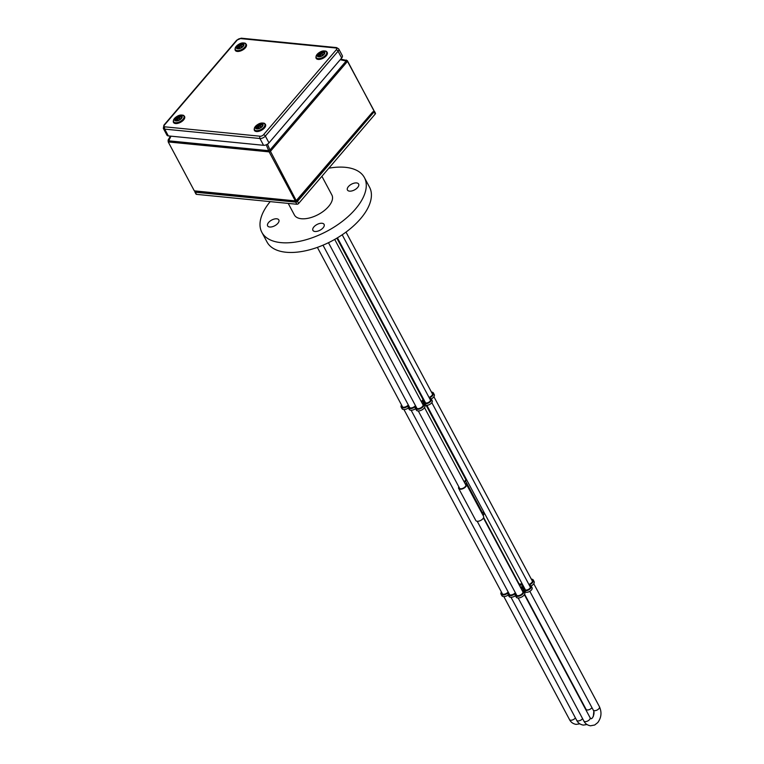 <?xml version="1.0" encoding="UTF-8"?>
<svg xmlns="http://www.w3.org/2000/svg" width="764" height="764" viewBox="0 0 764 764"><rect width="100%" height="100%" fill="white"/><g stroke="black" fill="none" stroke-linecap="round" stroke-linejoin="round"><path stroke-width="1.15" d="M314.978 231.482A6.341 3.237 151.9 0 1 312.906 230.356A6.341 3.237 151.9 0 1 315.255 225.628A6.341 3.237 151.9 0 1 322.016 223.269A6.341 3.237 151.9 0 1 324.089 224.387A6.341 3.237 151.9 0 1 321.73 229.124A6.341 3.237 151.9 0 1 314.978 231.482M269.721 227.013A6.341 3.237 151.9 0 1 267.639 225.896A6.341 3.237 151.9 0 1 269.998 221.159A6.341 3.237 151.9 0 1 276.749 218.8A6.341 3.237 151.9 0 1 278.831 219.917A6.341 3.237 151.9 0 1 276.472 224.654A6.341 3.237 151.9 0 1 269.721 227.013M349.52 191.143A6.341 3.237 151.9 0 1 347.448 190.026A6.341 3.237 151.9 0 1 349.797 185.289A6.341 3.237 151.9 0 1 356.559 182.93A6.341 3.237 151.9 0 1 358.631 184.048A6.341 3.237 151.9 0 1 356.272 188.784A6.341 3.237 151.9 0 1 349.52 191.143M328.835 168.195A58.121 29.672 151.9 0 1 345.376 167.326A58.121 29.672 151.9 0 1 364.409 177.592L369.547 187.218A58.121 29.672 151.9 0 1 347.954 230.613A58.121 29.672 151.9 0 1 286.032 252.244A58.121 29.672 151.9 0 1 266.999 241.968L261.861 232.351A58.121 29.672 151.9 0 1 270.198 201.629M364.409 177.592A58.121 29.672 151.9 0 1 342.816 220.987A58.121 29.672 151.9 0 1 280.894 242.618A58.121 29.672 151.9 0 1 261.861 232.351M430.017 399.257A2.999 1.528 151.9 0 1 430.428 399.639A2.999 1.528 151.9 0 1 429.32 401.874A2.999 1.528 151.9 0 1 426.131 402.991A2.999 1.528 151.9 0 1 425.147 402.456A2.999 1.528 151.9 0 1 425.061 401.94M421.489 401.959A4.469 2.282 -28.1 0 0 422.587 401.119L424.45 401.291A4.049 2.072 -28.1 0 0 424.173 402.876L423.418 403.354A4.823 2.464 -28.1 0 0 422.081 403.058M424.192 400.326L423.495 400.059A4.469 2.282 -28.1 0 0 423.772 399.534M408.291 404.91A3.772 1.929 151.9 0 1 403.335 407.231A3.772 1.929 151.9 0 1 402.103 406.572A3.772 1.929 151.9 0 1 401.998 405.846M415.454 405.617A3.772 1.929 151.9 0 1 410.507 407.938A3.772 1.929 151.9 0 1 409.265 407.279A3.772 1.929 151.9 0 1 409.16 406.553M422.549 403.946A3.772 1.929 151.9 0 1 423.084 404.433A3.772 1.929 151.9 0 1 421.69 407.25A3.772 1.929 151.9 0 1 417.669 408.644A3.772 1.929 151.9 0 1 416.437 407.986A3.772 1.929 151.9 0 1 416.332 407.26M415.606 408.664A4.823 2.464 151.9 0 1 410.774 410.23A4.823 2.464 151.9 0 1 409.189 409.38L408.339 407.775A4.823 2.464 151.9 0 1 408.434 406.123L407.947 406.076A4.823 2.464 151.9 0 1 402.752 407.919A4.823 2.464 151.9 0 1 401.167 407.069A4.823 2.464 151.9 0 1 401.52 404.968M429.559 398.416A4.049 2.072 151.9 0 1 430.036 398.426A4.049 2.072 151.9 0 1 431.364 399.142A4.049 2.072 151.9 0 1 429.855 402.17A4.049 2.072 151.9 0 1 425.538 403.678A4.049 2.072 151.9 0 1 424.784 403.478L424.039 403.965A4.823 2.464 151.9 0 1 422.206 407.556A4.823 2.464 151.9 0 1 417.087 409.332A4.823 2.464 151.9 0 1 415.501 408.482A4.823 2.464 151.9 0 1 415.606 406.83L415.119 406.782A4.823 2.464 151.9 0 1 409.915 408.625A4.823 2.464 151.9 0 1 408.339 407.775M431.364 399.142L432.214 400.747A4.049 2.072 151.9 0 1 430.715 403.774A4.049 2.072 151.9 0 1 426.398 405.273A4.049 2.072 151.9 0 1 425.643 405.082L424.889 405.569A4.823 2.464 151.9 0 1 423.055 409.16A4.823 2.464 151.9 0 1 417.946 410.936A4.823 2.464 151.9 0 1 416.361 410.087L415.501 408.482M408.434 407.957A4.823 2.464 151.9 0 1 403.602 409.523A4.823 2.464 151.9 0 1 402.026 408.673L401.167 407.069M422.922 403.163A4.469 2.282 -28.1 0 0 423.447 402.723L424.096 402.58M431.459 392.113A4.823 2.464 151.9 0 1 433.398 392.982L434.258 394.587A4.823 2.464 151.9 0 1 431.259 398.98M433.398 392.982A4.823 2.464 151.9 0 1 429.282 397.891M431.927 392.992A3.772 1.929 151.9 0 1 432.472 393.479A3.772 1.929 151.9 0 1 429.024 397.404M422.186 396.573A3.772 1.929 151.9 0 1 421.575 396.783M422.33 398.206A3.419 1.748 151.9 0 1 422.855 398.665A3.419 1.748 151.9 0 1 421.231 401.472M529.882 586.294A2.999 1.528 151.9 0 1 530.302 586.676A2.999 1.528 151.9 0 1 529.185 588.91A2.999 1.528 151.9 0 1 525.995 590.028A2.999 1.528 151.9 0 1 525.011 589.493A2.999 1.528 151.9 0 1 524.925 588.977M521.354 588.996A4.469 2.282 -28.1 0 0 522.461 588.156L524.324 588.328A4.049 2.072 -28.1 0 0 524.047 589.913L523.283 590.391A4.823 2.464 -28.1 0 0 521.946 590.094M524.066 587.363L523.359 587.096A4.469 2.282 -28.1 0 0 523.636 586.571M519.482 585.491A3.419 1.748 151.9 0 1 521.611 585.1A3.419 1.748 151.9 0 1 522.729 585.701A3.419 1.748 151.9 0 1 521.096 588.509M520.341 587.096A3.419 1.748 151.9 0 1 522.461 586.704A3.419 1.748 151.9 0 1 522.71 586.742M508.156 591.947A3.772 1.929 151.9 0 1 503.199 594.268A3.772 1.929 151.9 0 1 501.967 593.599A3.772 1.929 151.9 0 1 501.862 592.883M515.328 592.654A3.772 1.929 151.9 0 1 510.371 594.975A3.772 1.929 151.9 0 1 509.139 594.306A3.772 1.929 151.9 0 1 509.034 593.59M522.06 583.601A3.772 1.929 151.9 0 1 519.749 584.021A3.772 1.929 151.9 0 1 518.517 583.362A3.772 1.929 151.9 0 1 518.412 582.636M522.414 590.983A3.772 1.929 151.9 0 1 522.958 591.47A3.772 1.929 151.9 0 1 521.554 594.277A3.772 1.929 151.9 0 1 517.543 595.681A3.772 1.929 151.9 0 1 516.302 595.013A3.772 1.929 151.9 0 1 516.197 594.296M515.471 595.7A4.823 2.464 151.9 0 1 510.639 597.267A4.823 2.464 151.9 0 1 509.063 596.407L508.203 594.812A4.823 2.464 151.9 0 1 508.308 593.16L507.821 593.112A4.823 2.464 151.9 0 1 502.616 594.955A4.823 2.464 151.9 0 1 501.031 594.106A4.823 2.464 151.9 0 1 501.394 592.005M529.433 585.444A4.049 2.072 151.9 0 1 529.901 585.463A4.049 2.072 151.9 0 1 531.228 586.179A4.049 2.072 151.9 0 1 529.729 589.197A4.049 2.072 151.9 0 1 525.412 590.706A4.049 2.072 151.9 0 1 524.648 590.515L523.903 591.002A4.823 2.464 151.9 0 1 522.07 594.593A4.823 2.464 151.9 0 1 516.951 596.369A4.823 2.464 151.9 0 1 515.375 595.519A4.823 2.464 151.9 0 1 515.471 593.867L514.984 593.819A4.823 2.464 151.9 0 1 509.789 595.662A4.823 2.464 151.9 0 1 508.203 594.812M531.228 586.179L532.088 587.783A4.049 2.072 151.9 0 1 530.579 590.801A4.049 2.072 151.9 0 1 526.262 592.31A4.049 2.072 151.9 0 1 525.508 592.119L524.763 592.606A4.823 2.464 151.9 0 1 522.929 596.197A4.823 2.464 151.9 0 1 517.811 597.973A4.823 2.464 151.9 0 1 516.225 597.114L515.375 595.519M508.299 594.994A4.823 2.464 151.9 0 1 503.476 596.56A4.823 2.464 151.9 0 1 501.891 595.7L501.031 594.106M522.786 590.2A4.469 2.282 -28.1 0 0 523.311 589.751L523.961 589.617M531.324 579.141A4.823 2.464 151.9 0 1 533.262 580.019L534.122 581.624A4.823 2.464 151.9 0 1 531.123 586.017M533.262 580.019A4.823 2.464 151.9 0 1 529.156 584.928M531.792 580.029A3.772 1.929 151.9 0 1 532.336 580.516A3.772 1.929 151.9 0 1 528.889 584.441M288.219 203.405L294.398 214.98A21.239 10.849 -28.1 0 0 301.35 218.733A21.239 10.849 -28.1 0 0 323.984 210.826A21.239 10.849 -28.1 0 0 331.872 194.973L321.902 176.293M194.954 191.401A1.413 0.716 -28.1 0 0 194.877 191.974A1.413 0.716 -28.1 0 0 195.336 192.222L295.706 202.116A1.413 0.716 -28.1 0 0 297.511 201.304L374.112 111.869A1.413 0.716 -28.1 0 0 374.331 111.105A1.413 0.716 -28.1 0 0 373.863 110.847L373.768 110.837M194.877 191.974L196.023 194.104A1.413 0.716 -28.1 0 0 196.482 194.352L296.843 204.255A1.413 0.716 -28.1 0 0 298.648 203.444L375.248 113.998A1.413 0.716 -28.1 0 0 375.468 113.234L374.331 111.105M465.4 484.195A3.696 1.891 151.9 0 1 465.83 484.624A3.696 1.891 151.9 0 1 462.535 488.444A3.696 1.891 151.9 0 1 459.298 488.11A3.696 1.891 151.9 0 1 459.183 487.518M465.075 478.245A3.524 1.795 151.9 0 1 465.753 478.78A3.524 1.795 151.9 0 1 464.054 481.683M483.564 511.517A4.231 2.158 151.9 0 1 482.628 513.026A3.524 1.795 -28.1 0 0 482.132 513.666M464.77 477.681A4.231 2.158 151.9 0 1 465.572 477.815M466.451 479.458A4.231 2.158 151.9 0 1 465.505 480.967A3.524 1.795 -28.1 0 0 464.741 482.972M464.846 483.154A3.524 1.795 -28.1 0 0 465.524 483.612A4.403 2.244 151.9 0 1 466.451 484.29L483.564 516.349A4.403 2.244 151.9 0 1 480.737 520.408A4.403 2.244 151.9 0 1 475.8 520.504L458.677 488.435A4.403 2.244 151.9 0 1 458.82 486.83M466.451 484.29A4.403 2.244 151.9 0 1 463.624 488.349A4.403 2.244 151.9 0 1 458.677 488.435M170.41 136.107L168.128 140.07L168.214 141.932L194.323 190.857L195.288 191.477L295.935 201.41M194.323 190.857L296.432 200.999L295.286 200.808L269.157 151.883L168.214 141.932L170.974 136.164M266.254 144.788L269.157 151.883M373.615 110.217L347.324 60.623L340.734 59.095M340.209 59.707L347.496 61.349L373.577 109.863M296.432 200.999L270.513 151.453L267.515 144.129M295.286 200.808L296.566 200.235L372.708 111.936M268.995 142.868L265.366 136.078A1.623 0.85 -139.4 0 0 263.532 134.731A2.607 1.327 151.9 0 1 260.19 136.231A1.623 1.108 95.6 0 0 259.951 138.513L263.57 145.303A4.231 2.158 151.9 0 0 268.995 142.868L341.68 57.988A4.231 2.158 -28.1 0 0 342.339 55.696L338.719 48.906L336.59 47.597A1.623 1.108 95.6 0 0 335.778 47.979L240.536 38.582A2.607 1.327 151.9 0 0 237.193 40.081A1.623 0.85 -139.4 0 0 236.62 40.263L241.348 38.2A1.623 1.108 95.6 0 0 240.536 38.582M263.57 145.303L168.328 135.906A4.231 2.158 -28.1 0 1 166.944 135.161L163.324 128.371A4.231 2.158 -28.1 0 0 164.709 129.116L168.328 135.906M257.21 126.881A3.524 1.795 -28.1 0 0 256.704 127.655A3.524 1.795 -28.1 0 0 256.551 128.381M262.606 125.153A3.524 1.795 -28.1 0 0 261.918 124.876A3.524 1.795 -28.1 0 0 261.727 124.847A3.524 1.795 -28.1 0 0 261.383 124.838M258.327 128.514A4.756 3.247 -84.4 0 1 259.33 126.232A4.765 2.712 37.7 0 1 260.362 126.471A4.469 3.056 -84.4 0 1 260.495 126.308A4.469 3.056 -84.4 0 1 260.639 126.155A4.765 2.254 -136.7 0 0 259.703 125.802A4.756 3.247 -84.4 0 1 261.565 124.876A2.999 1.528 151.9 0 0 260.849 124.809A4.756 3.247 95.6 0 0 258.986 125.735L259.282 126.299M258.986 125.735A4.765 2.712 -142.3 0 0 258.175 125.917A4.469 3.056 95.6 0 0 258.041 126.07A4.469 3.056 95.6 0 0 257.907 126.232A4.765 2.254 43.3 0 1 258.614 126.155A4.756 3.247 95.6 0 0 257.583 128.591M261.603 123.434A4.231 2.158 -28.1 0 0 256.188 125.859A4.231 2.158 -28.1 0 0 256.914 128.906A4.231 2.158 -28.1 0 0 262.329 126.471A4.231 2.158 -28.1 0 0 261.603 123.434M259.999 126.366L259.703 125.802M258.958 126.805L258.614 126.155M257.602 128.591L258.719 127.302M176.303 118.897A3.524 1.795 -28.1 0 0 175.796 119.681A3.524 1.795 -28.1 0 0 175.644 120.406M181.698 117.169A3.524 1.795 -28.1 0 0 181.011 116.892A3.524 1.795 -28.1 0 0 180.82 116.863A3.524 1.795 -28.1 0 0 180.476 116.854M177.42 120.54A4.756 3.247 -84.4 0 1 178.423 118.248A4.765 2.712 37.7 0 1 179.454 118.496A4.469 3.056 -84.4 0 1 179.588 118.325A4.469 3.056 -84.4 0 1 179.731 118.172A4.765 2.254 -136.7 0 0 178.795 117.818A4.756 3.247 -84.4 0 1 180.667 116.892A2.999 1.528 151.9 0 0 179.941 116.825A4.756 3.247 95.6 0 0 178.079 117.751L178.375 118.315M178.079 117.751A4.765 2.712 -142.3 0 0 177.277 117.933A4.469 3.056 95.6 0 0 177.133 118.086A4.469 3.056 95.6 0 0 177 118.248A4.765 2.254 43.3 0 1 177.706 118.181A4.756 3.247 95.6 0 0 176.675 120.616M180.696 115.45A4.231 2.158 -28.1 0 0 175.281 117.885A4.231 2.158 -28.1 0 0 176.007 120.922A4.231 2.158 -28.1 0 0 181.421 118.487A4.231 2.158 -28.1 0 0 180.696 115.45M179.091 118.382L178.795 117.818M178.05 118.821L177.706 118.181M176.704 120.616L177.811 119.318M318.96 54.779A3.524 1.795 -28.1 0 0 318.454 55.552A3.524 1.795 -28.1 0 0 318.301 56.288M324.356 53.05A3.524 1.795 -28.1 0 0 323.669 52.773A3.524 1.795 -28.1 0 0 323.478 52.745A3.524 1.795 -28.1 0 0 323.134 52.735M320.078 56.412A4.756 3.247 -84.4 0 1 321.081 54.129A4.765 2.712 37.7 0 1 322.112 54.368A4.469 3.056 -84.4 0 1 322.246 54.206A4.469 3.056 -84.4 0 1 322.389 54.053A4.765 2.254 -136.7 0 0 321.443 53.7A4.756 3.247 -84.4 0 1 323.315 52.773A2.999 1.528 151.9 0 0 322.599 52.706A4.756 3.247 95.6 0 0 320.727 53.633L321.033 54.196M320.727 53.633A4.765 2.712 -142.3 0 0 319.925 53.814A4.469 3.056 95.6 0 0 319.791 53.967A4.469 3.056 95.6 0 0 319.658 54.129A4.765 2.254 43.3 0 1 320.364 54.063A4.756 3.247 95.6 0 0 319.333 56.498L320.469 55.199M323.353 51.331A4.231 2.158 -28.1 0 0 317.929 53.766A4.231 2.158 -28.1 0 0 318.664 56.803A4.231 2.158 -28.1 0 0 324.079 54.368A4.231 2.158 -28.1 0 0 323.353 51.331M321.749 54.263L321.443 53.7M320.708 54.702L320.364 54.063M238.053 46.795A3.524 1.795 -28.1 0 0 237.547 47.578A3.524 1.795 -28.1 0 0 237.394 48.304M243.449 45.076A3.524 1.795 -28.1 0 0 242.761 44.789A3.524 1.795 -28.1 0 0 242.57 44.761A3.524 1.795 -28.1 0 0 242.226 44.751M239.17 48.438A4.756 3.247 -84.4 0 1 240.173 46.146A4.765 2.712 37.7 0 1 241.204 46.394A4.469 3.056 -84.4 0 1 241.338 46.232A4.469 3.056 -84.4 0 1 241.481 46.069A4.765 2.254 -136.7 0 0 240.545 45.725A4.756 3.247 -84.4 0 1 242.408 44.789A2.999 1.528 151.9 0 0 241.691 44.723A4.756 3.247 95.6 0 0 239.829 45.649L240.125 46.212M239.829 45.649A4.765 2.712 -142.3 0 0 239.017 45.83A4.469 3.056 95.6 0 0 238.884 45.983A4.469 3.056 95.6 0 0 238.75 46.146A4.765 2.254 43.3 0 1 239.457 46.079A4.756 3.247 95.6 0 0 238.425 48.514M242.446 43.347A4.231 2.158 -28.1 0 0 237.031 45.783A4.231 2.158 -28.1 0 0 237.757 48.82A4.231 2.158 -28.1 0 0 243.172 46.384A4.231 2.158 -28.1 0 0 242.446 43.347M240.841 46.279L240.545 45.725M239.8 46.728L239.457 46.079M238.444 48.514L239.562 47.215M518.173 597.992L583.858 721.015C585.157 723.642 587.363 725.237 590.486 725.8L594.698 725.007L597.763 722.582C601.373 717.644 601.936 712.363 599.453 706.748A3.524 1.795 151.9 0 1 598.145 709.374A3.524 1.795 151.9 0 1 594.392 710.682A3.524 1.795 151.9 0 1 593.246 710.062L529.834 591.317M583.858 721.015A3.524 1.795 -28.1 0 0 585.014 721.636A3.524 1.795 -28.1 0 0 588.767 720.328A3.524 1.795 -28.1 0 0 590.075 717.702L591.174 718.79L592.406 717.998C594.23 714.598 594.507 711.943 593.246 710.062M582.579 718.618A3.524 1.795 151.9 0 1 577.842 720.929A3.524 1.795 151.9 0 1 576.696 720.309L511.001 597.286M524.62 594.268L586.074 709.355A3.524 1.795 -28.1 0 0 587.229 709.976A3.524 1.795 -28.1 0 0 591.957 707.665M575.416 717.912A3.524 1.795 151.9 0 1 570.679 720.223A3.524 1.795 151.9 0 1 569.524 719.602L503.839 596.579M425.643 405.082L424.784 403.478M408.243 406.629L407.947 406.076M425.242 405.159L424.392 403.554M425.07 405.273L424.211 403.669M424.889 405.569L424.039 403.965M415.415 407.336L415.119 406.782M423.447 402.723L422.587 401.119M423.858 402.561L423.008 400.957M525.508 592.119L524.648 590.515M508.117 593.666L507.821 593.112M525.116 592.196L524.257 590.591M524.935 592.31L524.085 590.706M524.763 592.606L523.903 591.002M515.28 594.373L514.984 593.819M523.311 589.751L522.461 588.156M523.732 589.588L522.872 587.994M296.843 204.255L295.706 202.116M298.648 203.444L297.511 201.304M196.482 194.352L195.336 192.222M375.248 113.998L374.112 111.869M483.068 515.423A3.171 1.614 -28.1 0 0 483.841 513.408L483.144 515.566M483.66 514.707A2.817 1.442 151.9 0 1 483.115 515.509M482.628 513.026L465.505 480.967M268.613 150.68L168.3 140.786L168.147 140.032M270.456 151.31L347.496 61.349M269.893 150.107L346.455 60.709M268.603 150.642L269.883 150.069M269.243 152.026L270.513 151.453M346.417 60.7L346.245 59.984M347.572 61.473L347.4 60.757M373.625 110.264L373.453 109.548M173.332 121.142A6.284 3.209 -28.1 0 0 175.548 123.539A6.284 3.209 -28.1 0 0 183.102 120.454A6.284 3.209 -28.1 0 0 183.599 115.66M254.24 129.126A6.284 3.209 -28.1 0 0 256.456 131.523A6.284 3.209 -28.1 0 0 264.01 128.438A6.284 3.209 -28.1 0 0 264.506 123.644M235.083 49.039A6.284 3.209 -28.1 0 0 237.298 51.436A6.284 3.209 -28.1 0 0 244.852 48.352A6.284 3.209 -28.1 0 0 245.349 43.558M315.99 57.023A6.284 3.209 -28.1 0 0 318.206 59.42A6.284 3.209 -28.1 0 0 325.75 56.335A6.284 3.209 -28.1 0 0 326.247 51.541M260.19 136.231L164.948 126.843A2.607 1.327 -28.1 0 1 164.499 124.962L237.193 40.081M263.532 134.731L336.227 49.851A2.607 1.327 -28.1 0 0 335.778 47.979M164.948 126.843A1.623 1.108 95.6 0 0 164.709 129.116L259.951 138.513A4.231 2.158 151.9 0 0 265.366 136.078L338.06 51.198A1.623 0.85 -139.4 0 0 336.227 49.851M164.499 124.962A1.623 0.85 -139.4 0 0 163.926 125.143L236.62 40.263M341.68 57.988L338.06 51.198A4.231 2.158 -28.1 0 0 338.719 48.906M262.883 123.09A5.845 2.989 -28.1 0 0 255.386 126.461A5.845 2.989 -28.1 0 0 256.389 130.663A5.845 2.989 -28.1 0 0 263.886 127.292A5.845 2.989 -28.1 0 0 262.883 123.09M261.364 123.701A3.801 1.939 -28.1 0 0 256.494 125.898A3.801 1.939 -28.1 0 0 257.143 128.629A3.801 1.939 -28.1 0 0 262.023 126.442A3.801 1.939 -28.1 0 0 261.364 123.701M262.453 125.84A3.591 1.834 -28.1 0 0 262.51 124.637A3.591 1.834 -28.1 0 0 261.336 123.997A3.591 1.834 -28.1 0 0 257.506 125.334A3.591 1.834 -28.1 0 0 256.169 128.018A3.591 1.834 -28.1 0 0 257.153 128.629M259.34 130.682A3.935 2.006 -28.1 0 0 262.969 128.744M254.622 129.851A5.835 2.98 -28.1 0 0 256.484 131.016M256.599 131.036A5.835 2.98 -28.1 0 0 262.94 128.763A5.835 2.98 -28.1 0 0 264.898 124.36M181.975 115.106A5.845 2.989 -28.1 0 0 174.478 118.477A5.845 2.989 -28.1 0 0 175.481 122.679A5.845 2.989 -28.1 0 0 182.978 119.318A5.845 2.989 -28.1 0 0 181.975 115.106M180.457 115.727A3.801 1.939 -28.1 0 0 175.586 117.914A3.801 1.939 -28.1 0 0 176.236 120.655A3.801 1.939 -28.1 0 0 181.116 118.458A3.801 1.939 -28.1 0 0 180.457 115.727M181.545 117.857A3.591 1.834 -28.1 0 0 181.603 116.653A3.591 1.834 -28.1 0 0 180.428 116.023A3.591 1.834 -28.1 0 0 176.599 117.36A3.591 1.834 -28.1 0 0 175.271 120.043A3.591 1.834 -28.1 0 0 176.245 120.645M178.432 122.698A3.935 2.006 -28.1 0 0 182.061 120.76M173.714 121.868A5.835 2.98 -28.1 0 0 175.577 123.042M175.691 123.052A5.835 2.98 -28.1 0 0 182.033 120.779A5.835 2.98 -28.1 0 0 183.99 116.376M324.624 50.987A5.845 2.989 -28.1 0 0 317.136 54.359A5.845 2.989 -28.1 0 0 318.139 58.561A5.845 2.989 -28.1 0 0 325.636 55.199A5.845 2.989 -28.1 0 0 324.624 50.987M323.115 51.599A3.801 1.939 -28.1 0 0 318.244 53.795A3.801 1.939 -28.1 0 0 318.894 56.526A3.801 1.939 -28.1 0 0 323.774 54.339A3.801 1.939 -28.1 0 0 323.115 51.599M324.203 53.738A3.591 1.834 -28.1 0 0 324.261 52.535A3.591 1.834 -28.1 0 0 323.086 51.895A3.591 1.834 -28.1 0 0 319.257 53.232A3.591 1.834 -28.1 0 0 317.919 55.915A3.591 1.834 -28.1 0 0 318.903 56.526M321.081 58.58A3.935 2.006 -28.1 0 0 324.71 56.641M316.363 57.749A5.835 2.98 -28.1 0 0 318.235 58.914M318.349 58.933A5.835 2.98 -28.1 0 0 324.69 56.66A5.835 2.98 -28.1 0 0 326.648 52.258M243.726 43.004A5.845 2.989 -28.1 0 0 236.229 46.375A5.845 2.989 -28.1 0 0 237.232 50.586A5.845 2.989 -28.1 0 0 244.728 47.215A5.845 2.989 -28.1 0 0 243.726 43.004M242.207 43.624A3.801 1.939 -28.1 0 0 237.337 45.811A3.801 1.939 -28.1 0 0 237.986 48.552A3.801 1.939 -28.1 0 0 242.866 46.356A3.801 1.939 -28.1 0 0 242.207 43.624M243.296 45.754A3.591 1.834 -28.1 0 0 243.353 44.551A3.591 1.834 -28.1 0 0 242.178 43.92A3.591 1.834 -28.1 0 0 238.349 45.257A3.591 1.834 -28.1 0 0 237.012 47.941A3.591 1.834 -28.1 0 0 237.996 48.543M240.182 50.596A3.935 2.006 -28.1 0 0 243.811 48.657M235.465 49.765A5.835 2.98 -28.1 0 0 237.327 50.94M237.442 50.949A5.835 2.98 -28.1 0 0 243.783 48.686A5.835 2.98 -28.1 0 0 245.741 44.283M599.453 706.748L533.769 583.715M532.441 581.232L433.895 396.688M432.577 394.195L346.006 232.084M334.699 239.418L423.189 405.149M424.517 407.632L465.944 485.216M483.431 517.963L523.063 592.186M524.39 594.669L590.075 717.702M328.463 242.704L416.982 408.473M418.309 410.956L459.727 488.53M477.213 521.277L516.846 595.509M586.991 724.539L583.314 725.093C580.191 724.53 577.985 722.935 576.696 720.309M586.074 709.355L586.695 711.36M509.674 594.803L411.137 410.249M409.81 407.766L323 245.187M593.8 711.685L593.322 716.451M483.622 517.486L519.052 583.849M520.714 586.953L521.42 588.28M579.819 723.833L576.142 724.387C573.029 723.823 570.823 722.228 569.524 719.602M502.511 594.086L403.965 409.542M402.638 407.059L317.375 247.374M483.841 513.408L483.23 512.262M465.811 479.63L426.083 405.226M422.95 399.362L336.876 238.158M296.117 201.381L373.52 111.468M184.048 118.229C183.503 120.616 180.887 122.297 176.169 123.243L175.214 122.937M264.946 126.203C264.411 128.6 261.794 130.272 257.076 131.227L256.121 130.921M245.788 46.126C245.254 48.524 242.637 50.195 237.919 51.15L236.964 50.835M326.696 54.11C326.161 56.498 323.535 58.179 318.827 59.124L317.872 58.818M336.59 47.597L241.348 38.2M163.324 128.371L163.926 125.143M261.918 124.876A4.775 4.775 0 0 0 256.704 127.655M262.51 124.637C262.424 126.709 260.667 128.027 257.248 128.581L256.169 128.018M256.542 131.036C250.544 130.778 257.506 122.135 262.931 123.09C268.689 123.014 262.52 131.838 256.542 131.036M181.011 116.892A4.775 4.775 0 0 0 175.796 119.681M181.603 116.653C181.517 118.735 179.76 120.043 176.35 120.597L175.271 120.043M175.634 123.061C169.637 122.803 176.599 114.161 182.023 115.106C187.782 115.03 181.622 123.863 175.634 123.061M323.669 52.773A4.775 4.775 0 0 0 318.454 55.552M324.261 52.535C324.175 54.616 322.418 55.925 318.999 56.479L317.919 55.915M318.292 58.933C312.295 58.685 319.257 50.032 324.681 50.987C330.44 50.911 324.27 59.735 318.292 58.933M242.761 44.789A4.775 4.775 0 0 0 237.547 47.578M243.353 44.551C243.267 46.633 241.51 47.951 238.091 48.495L237.012 47.941M237.384 50.959C231.387 50.701 238.349 42.058 243.773 43.004C249.532 42.927 243.363 51.761 237.384 50.959M530.378 587.229L431.822 402.647M430.514 400.202L342.196 234.787M525.393 589.856L426.847 405.292M425.529 402.829L337.43 237.824"/></g></svg>
